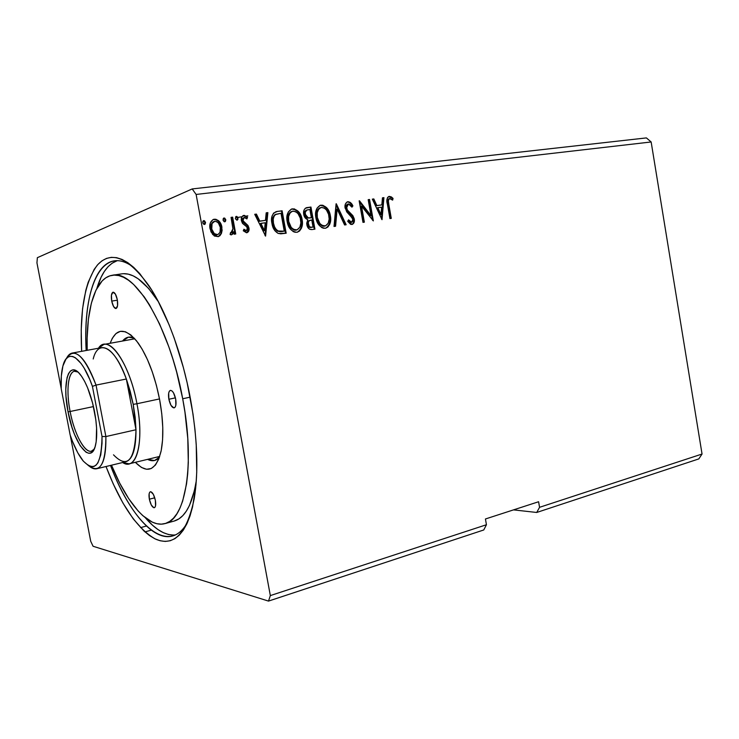 <?xml version="1.0" encoding="UTF-8"?>
<svg xmlns="http://www.w3.org/2000/svg" width="739" height="739" viewBox="0 0 739 739"><rect width="100%" height="100%" fill="white"/><g stroke="black" fill="none" stroke-linecap="round" stroke-linejoin="round"><path stroke-width="1.11" d="M247.833 215.871L246.299 216.074M241.45 216.813L237.773 217.442L236.914 216.49L235.778 216.638L235.418 218.799L237.016 220.213L237.893 219.428L237.792 217.469M110.499 465.441C132.41 523.969 168.612 557.382 187.706 521.983C183.429 529.697 178.395 534.362 172.593 535.987C152.733 541.678 127.635 510.27 110.499 465.441M190.394 398.487C197.433 437.756 198.708 471.159 194.228 498.668C186.847 533.743 173.868 547.174 155.292 538.98C137.02 528.542 120.596 504.395 106.01 466.521L113.243 483.953L122.933 503.028L133.306 518.963L144.059 531.082L149.463 535.516L154.839 538.759L160.114 540.745L165.259 541.428L170.201 540.745L174.894 538.657L179.272 535.147L183.281 530.196L186.875 523.822L189.988 516.053L192.565 506.926L195.974 484.941L196.731 472.286L196.223 444.351L194.948 429.405L192.999 414.043L187.17 382.922L183.374 367.569L174.256 338.268L169.065 324.698L157.786 300.542L151.837 290.224L139.736 273.587L133.722 267.398L127.819 262.687L122.101 259.444L116.605 257.671L111.404 257.338L106.527 258.401L102.01 260.802L97.899 264.479L94.195 269.347L88.144 282.372L85.807 290.344L82.565 308.763L81.216 329.871L81.632 351.33C79.618 310.796 84.846 282.058 97.326 265.116C110.989 250.096 128.3 257.117 149.26 286.187C166.275 311.599 182.247 354.443 190.394 398.487M513.513 509.882L536.726 512.469L698.808 458.91L536.726 512.469L539.553 507.314L702.05 454.032L698.808 458.91L702.05 454.032L539.553 507.314L538.602 501.744L485.44 518.981L486.438 524.736L270.335 595.588L196.121 194.449L651.151 141.971L702.05 454.032L651.151 141.971L196.121 194.449L192.195 188.935L37.356 257.68L36.95 262.881L61.189 388.4L36.95 262.881L37.356 257.68L192.195 188.935L646.394 137.907L192.195 188.935L196.121 194.449L270.335 595.588L486.438 524.736L483.768 529.965L268.506 601.093L483.768 529.965L486.438 524.736L485.44 518.981L538.602 501.744L539.553 507.314L536.726 512.469L513.513 509.882M93.077 546.26L268.506 601.093L270.335 595.588L268.506 601.093L93.077 546.26L90.721 541.299L93.077 546.26M144.955 531.895L151.283 530.149M244.193 229.524L243.279 230.79L246.512 232.776L248.498 231.547L249.061 229.506L247.971 225.46L243.085 220.795L243.648 217.793L245.126 217.506L246.9 218.92L247.519 217.248L244.378 215.382L241.949 216.73L241.422 220.675L242.669 223.529L246.734 226.79L247.436 229.044L246.281 230.716L244.193 229.524M225.755 219.714L224.674 218.07L223.178 218.744L223.16 220.388L224.157 221.709L225.321 221.552L225.801 220.046L225.192 219.917L224.693 221.811L225.755 219.714L223.908 217.996L223.076 220.056L224.776 221.811L225.755 219.714M265.578 236.12L267.869 212.61L266.197 212.823L265.458 220.351L259.814 221.1L256.415 214.088L254.715 214.301L265.578 236.12L267.869 212.61L266.197 212.823L265.458 220.351L259.814 221.1L256.415 214.088L254.715 214.301L265.578 236.12M295.628 209.858L291.923 209.045C297.226 209.811 300.413 213.349 301.484 219.668L302.103 219.474C301.032 213.146 297.845 209.599 292.533 208.841L291.776 208.989C287.536 211.502 286.002 215.705 287.166 221.598C288.256 228.065 291.499 231.63 296.884 232.286L297.383 232.194C301.724 229.69 303.304 225.45 302.103 219.474L300.976 215.576L298.288 211.354L294.307 208.897L291.665 209.026L288.339 211.917L286.852 217.543L287.637 223.612L290.381 229.09L293.337 231.649L295.092 232.258L297.318 232.203L299.554 231.002L301.429 228.268L302.251 225.192L302.26 220.471L302.103 219.474L301.484 219.668C302.63 225.312 301.226 229.496 297.272 232.212L297.937 231.917M382.017 219.695L383.929 197.636L382.451 197.821L381.841 204.888L376.853 205.553L373.814 198.939L372.317 199.133L382.017 219.695L383.929 197.636L382.451 197.821L381.841 204.888L376.853 205.553L373.814 198.939L372.317 199.133L382.017 219.695M350.628 203.604L348.845 202.153L347.118 201.95L347.94 201.71L347.099 201.95L345.39 204.066L344.974 207.059L346.702 211.834L352.688 218.541L352.752 221.201L351.921 222.171L350.619 222.125L348.568 219.852L347.699 221.34L350.637 224.342L352.263 224.425L353.722 223.215L354.175 218.578L352.771 215.557L347.367 210.005L346.452 206.606L347.025 204.823L348.438 203.918L350.498 204.999L351.949 207.16L352.9 205.913L350.212 202.375L347.293 201.913C349.51 202.153 351.164 203.558 352.244 206.116L352.9 205.913C351.819 203.354 350.166 201.95 347.94 201.71L347.552 201.784C345.399 202.985 344.577 205.091 345.104 208.093L352.873 219.289L351.69 222.245L348.568 219.852L347.699 221.34L352.133 224.462C354.055 223.464 354.766 221.645 354.267 219.003L352.956 215.806L347.367 210.005L346.526 207.936L348.438 203.918L351.949 207.16L352.9 205.913L351.736 206.781L352.244 206.116L351.321 204.555M324.033 206.181L320.43 205.377C325.585 206.135 328.679 209.627 329.733 215.853L330.361 215.659C329.317 209.423 326.213 205.932 321.059 205.165L320.347 205.313C316.218 207.77 314.731 211.908 315.876 217.719C316.939 224.093 320.089 227.603 325.317 228.268L325.788 228.175C330.01 225.728 331.534 221.552 330.361 215.659L329.261 211.816L326.647 207.659L322.786 205.23L320.227 205.35L317.003 208.195L315.562 213.728L316.329 219.705L318.999 225.099L321.871 227.64L323.58 228.24L325.733 228.194L327.904 227.012L329.714 224.323L330.518 221.294L330.518 216.647L330.361 215.659L329.733 215.853C330.841 221.423 329.483 225.543 325.64 228.212M205.488 222.347L204.389 220.684L202.855 221.367L202.837 223.039L203.853 224.36L205.036 224.213L205.534 222.688L204.943 222.55L204.417 224.471L205.488 222.347L203.594 220.61L202.754 222.698L204.481 224.471L205.488 222.347M310.953 207.049L305.299 208.278L304.08 209.968L303.581 213.285L305.078 217.746L307.784 219.705L306.694 223.317L307.47 226.744L309.447 229.164L312.227 229.533L314.925 229.155L310.953 207.049L310.334 207.253L314.287 229.247L310.334 207.253L310.953 207.049L306.583 207.65C304.071 208.841 303.119 211.105 303.729 214.439C304.191 217.09 305.549 218.846 307.784 219.705L306.833 224.665C307.498 228.148 309.29 229.764 312.227 229.533L314.925 229.155L310.953 207.049M336.319 203.779L334.019 226.467L335.58 226.245L337.141 209.063L344.596 224.97L346.138 224.758L336.079 203.807L334.019 226.467L335.58 226.245L337.141 209.063L344.596 224.97L346.138 224.758L336.319 203.779M388.797 204.278L388.372 200.98L388.88 199.068L390.183 198.579L392.649 200.121L393.046 198.403L391.319 196.907L389.314 196.38L387.633 197.378L386.931 199.484L389.933 218.578L391.282 218.384L388.797 204.278L388.123 204.472L390.589 218.485L388.123 204.472L388.797 204.278C387.984 201.849 388.234 199.955 389.555 198.588L392.649 200.121L393.046 198.403L388.926 196.463C386.793 198.154 386.285 200.749 387.402 204.241L389.933 218.578L391.282 218.384L388.797 204.278M368.179 199.669L371.006 215.622L359.154 200.832L362.978 222.374L364.364 222.18L361.519 206.126L373.352 220.915L369.565 199.484L368.179 199.669L371.006 215.622L359.477 200.786L362.978 222.374L364.364 222.18L361.519 206.126L373.352 220.915L369.565 199.484L368.179 199.669M277.531 211.363L273.578 213.091L271.952 216.435L271.647 221.358L273.144 227.649L274.843 230.688L278.021 233.339L280.792 233.829L286.178 233.21L282.113 210.772L276.21 211.613C272.063 213.783 270.631 217.691 271.924 223.354C272.543 228.018 274.686 231.39 278.354 233.478L286.178 233.21L282.113 210.772L281.513 210.975L285.55 233.302L281.513 210.975L277.531 211.363M232.656 217.155L231.058 217.358L232.914 228.831L232.185 232.175L230.54 232.563L230.106 234.457L231.085 234.863L232.683 234.115L233.7 231.713L234.152 234.189L235.741 233.977L232.656 217.155L232.083 217.358L235.15 234.051L232.083 217.358L232.656 217.155L231.058 217.358L232.914 228.831L230.106 234.457L231.649 234.817L233.7 231.713L234.152 234.189L235.741 233.977L232.656 217.155M217.155 220.222L213.811 219.409C217.996 219.908 220.508 222.559 221.349 227.353L221.912 227.159C221.063 222.356 218.55 219.705 214.365 219.206L213.663 219.354C210.366 221.238 209.155 224.36 210.024 228.739L212.721 234.577L218.19 236.656L221.451 233.376L222.125 230.346L221.312 224.924L218.587 220.712L215.76 219.224L213.044 219.575L210.412 222.781L209.811 225.691L210.975 231.852L214.338 236.009L218.254 236.646L219.973 235.667L221.451 233.376L218.134 236.674M70.251 435.28L90.721 541.299L70.251 435.28M140.567 527.628L146.414 526.029M646.394 137.907L651.151 141.971L646.394 137.907M86.167 350.498C83.673 302.565 93.89 263.684 114.351 260.839C120.318 259.971 126.812 262.197 133.842 267.518C102.047 242.891 82.491 288.108 86.167 350.498M203.28 220.776L204.943 222.55L203.28 220.776M306.066 207.825L310.334 207.253L306.066 207.825M310.001 218.033L306.528 217.645L304.736 215.077M306.787 210.07L309.89 209.506L311.368 217.737L307.618 218.088L308.237 217.894L305.872 216.074L305.161 212.546L306.694 210.098C304.911 210.735 304.219 212.185 304.588 214.439L305.207 214.236C304.837 211.982 305.54 210.532 307.313 209.894L309.89 209.506L311.368 217.737L308.237 217.894L305.207 214.236L304.588 214.439L305.041 211.225L306.057 210.319M306.168 210.273L306.74 210.088M309.835 220.388L309.623 220.453C307.932 221.063 307.285 222.448 307.683 224.61L308.302 224.416L307.683 224.61C308.061 226.679 309.133 227.64 310.907 227.492L311.535 227.307C309.761 227.455 308.68 226.494 308.302 224.416C307.904 222.263 308.551 220.869 310.251 220.259L311.775 220.01L313.05 227.095L309.235 227.27M308.745 226.91L307.821 225.247M307.683 224.61L308.034 221.552M308.477 220.998L309.743 220.425M304.588 214.439L307.618 218.088M311.535 227.307L309.373 226.725L308.228 222.827L309.105 220.804L311.775 220.01L313.05 227.095L311.535 227.307M325.65 228.203L327.968 226.43L329.4 223.612M329.686 222.568L329.982 217.829L328.633 212.019M327.996 210.67L325.336 207.179M322.269 225.986L319.802 224.323L317.594 220.841L316.495 216.111L316.791 212.056M316.976 211.419L318.056 209.349M318.463 208.878L319.571 208.038M320.597 207.65L320.375 207.724C316.985 209.654 315.756 212.989 316.708 217.728L317.336 217.525C316.384 212.795 317.613 209.451 321.012 207.511L321.511 207.419C325.631 208.056 328.098 210.874 328.929 215.862C329.871 220.61 328.633 223.972 325.225 225.949L324.846 226.023C320.689 225.404 318.186 222.568 317.336 217.525L316.708 217.728C317.558 222.762 320.061 225.589 324.218 226.208L325.049 225.986M323.876 226.245L322.832 226.152M336.005 204.675L345.446 224.85L336.005 204.675M336.504 209.266L337.141 209.063L336.504 209.266L334.943 226.328L336.504 209.266M348.023 204.019L345.88 208.139L346.526 207.936L345.88 208.139L346.72 210.209L347.367 210.005L346.72 210.209L349.667 213.349L350.323 213.146L349.667 213.349L352.309 216L352.956 215.806L352.309 216L353.611 219.197L354.267 219.003L353.611 219.197C354.083 221.571 353.501 223.344 351.884 224.508L352.244 224.305M349.187 221.7L348.217 220.471L351.302 222.347M351.071 222.43L351.69 222.245M350.646 222.485L349.972 222.319M352.577 224.019L353.427 222.651M353.741 220.961L353.131 217.515L350.849 214.421M350.277 213.885L349.667 213.34M348.882 212.638L347.044 210.652M346.434 209.728L346.009 208.684M345.88 208.139L345.917 206.07M346.092 205.562L347.256 204.278M388.52 196.611L389.314 196.38L388.64 196.592L393.046 198.403L392.123 199.706L392.372 198.606L391.541 197.803L388.52 196.611M389.342 198.671L388.88 198.8C387.559 200.167 387.31 202.052 388.123 204.472L387.698 201.184M387.753 200.38L388.714 198.856M372.373 199.244L373.814 198.939L373.149 199.142L376.188 205.756L381.841 204.888L376.188 205.756L373.149 199.142L372.373 199.244M382.442 197.95L383.929 197.636L383.264 197.84L381.435 218.938L383.264 197.84L382.442 197.95M377.158 207.862L380.336 214.763L381.001 214.569L377.823 207.668L377.158 207.862L380.336 214.763L381.001 214.569L377.823 207.668L381.638 207.151L381.001 214.569L381.638 207.151L377.158 207.862M368.207 199.789L369.565 199.484L368.9 199.696L372.548 220.296L368.9 199.696L368.207 199.789M360.863 206.329L361.519 206.126L360.863 206.329L363.699 222.273L360.863 206.329M359.293 201.608L370.341 215.816L371.006 215.622L370.341 215.816L359.293 201.608M298.528 231.529L300.81 228.453L301.734 224.536L301.641 220.665L300.357 215.77M299.701 214.412L296.976 210.864M293.789 229.968L291.249 228.286L288.977 224.748L287.85 219.963L288.164 215.843M288.358 215.197L289.466 213.081M289.882 212.61L291.037 211.751M291.988 211.382L291.85 211.428C288.358 213.414 287.101 216.804 288.062 221.589L288.672 221.395C287.702 216.601 288.967 213.211 292.459 211.225L292.995 211.123C297.235 211.77 299.775 214.624 300.625 219.677C301.586 224.499 300.32 227.908 296.801 229.931L296.404 230.005C292.117 229.386 289.54 226.522 288.672 221.395L288.062 221.589C288.931 226.707 291.508 229.58 295.794 230.198L296.653 229.968M295.434 230.226L294.362 230.134M279.314 231.621L284.247 231.122L278.779 231.242C275.73 229.672 273.957 226.975 273.448 223.15C272.626 219.649 273.282 216.795 275.416 214.587L281.014 213.275L284.247 231.122L282.64 231.446M282.095 231.519L280.423 231.649M273.485 225.857L272.857 223.344C273.356 227.169 275.13 229.857 278.169 231.427L276.848 230.79M276.109 230.208L273.957 227.067M273.153 217.017L274.816 214.79C272.682 216.998 272.026 219.852 272.857 223.344L273.448 223.15L272.857 223.344L272.626 219.261M274.816 214.79L276.155 214.208M275.268 214.532L275.749 214.338M254.779 214.43L256.415 214.088L255.823 214.292L259.232 221.303L265.458 220.351L259.232 221.303L255.823 214.292L254.779 214.43M266.188 212.952L267.869 212.61L267.278 212.814L265.052 235.602L267.278 212.814L266.188 212.952M260.313 223.538L263.86 230.854L264.46 230.67L260.904 223.344L260.313 223.538L263.86 230.854L264.46 230.67L260.904 223.344L265.227 222.762L264.46 230.67L265.227 222.762L260.313 223.538M243.279 230.79L247.057 232.693C248.766 231.787 249.394 230.217 248.941 227.963L247.971 225.46L243.658 221.931L242.992 220.379L244.193 217.488L246.9 218.92L247.519 217.248L243.482 215.483C241.635 216.499 240.951 218.227 241.422 220.675L242.42 223.196L246.734 226.79L247.389 228.259L246.42 230.688L243.935 229.229L243.279 230.79M245.699 230.91L243.694 229.801L246.078 230.78M243.039 215.659L243.87 215.4L247.519 217.248L246.549 218.513L246.937 217.451L246.179 216.638L243.029 215.659M243.842 217.645L242.41 220.582L242.992 220.379L242.41 220.582L243.076 222.125L243.658 221.931L243.076 222.125L245.644 223.437L245.071 223.631L247.389 225.654L247.971 225.46L247.389 225.654L248.359 228.157L248.941 227.963L246.881 232.73L247.916 231.723M248.184 231.168L248.424 228.545L247.565 225.94L243.076 222.125M242.845 221.783L242.512 220.989M242.355 220.102L242.355 219.631M242.577 218.735L243.999 217.562M245.875 230.864L246.42 230.688M237.016 220.213L237.986 218.125L236.914 220.213L237.986 218.125L236.314 216.379L235.344 218.467L237.016 220.213M235.843 216.582L237.413 218.328L235.843 216.582M232.12 234.3L233.127 231.907L231.76 234.66M230.55 232.951L231.113 232.831M231.085 217.488L232.083 217.358L231.085 217.488M223.584 218.162L225.192 219.917L223.584 218.162M221.451 233.376L221.912 227.159L221.349 227.353L220.887 233.561L221.451 233.376M218.319 236.591L220.887 233.561L221.552 228.942L220.462 224.416L218.023 220.915M216.416 234.9L214.606 234.448L212.924 232.933L211.095 228.711L211.308 224.24L213.691 221.598C211.289 223.058 210.412 225.432 211.095 228.711C211.696 232.314 213.562 234.374 216.666 234.882L217.229 234.697C214.116 234.189 212.25 232.129 211.65 228.508L211.095 228.711L211.65 228.508C210.966 225.229 211.844 222.864 214.273 221.395L214.753 221.294C217.857 221.746 219.705 223.769 220.296 227.363C220.979 230.688 220.093 233.108 217.617 234.614L216.666 234.882L217.497 234.642L214.264 233.579L211.77 229.081L212.056 223.529L214.753 221.294L216.813 221.7L218.495 223.169L220.296 227.363L220.074 231.852L219.03 233.727L217.478 234.642M317.336 217.525L317.243 212.73L318.685 209.146L321.169 207.474L324.227 208.001L326.472 210.042L328.569 214.301L329.178 219.058L328.208 223.243L325.52 225.866L322.112 225.432L319.821 223.418L317.336 217.525M288.672 221.395L288.589 216.527L290.076 212.878L292.644 211.188L295.794 211.705L298.103 213.774L300.256 218.097L300.875 222.929L299.868 227.178L297.096 229.847L293.586 229.413L291.221 227.381L288.672 221.395M284.247 231.122L278.224 231.03L276.266 229.58L274.557 226.873L273.448 223.15L273.227 219.067L274.169 215.945L275.869 214.328L281.014 213.275L284.247 231.122M111.718 301.106L117.399 300.191L111.718 301.106L111.441 295.147L112.938 292.201L115.367 294.039L117.298 299.618C118.074 304.754 117.63 307.729 115.958 308.542C114.203 308.357 112.79 305.881 111.718 301.106C110.933 295.988 111.386 293.004 113.058 292.182C114.813 292.358 116.226 294.843 117.298 299.618L117.575 305.632L116.041 308.523L113.621 306.639L111.718 301.106M168.862 399.254L175.429 397.85L168.862 399.254L168.686 393.046L169.425 391.097L170.598 390.358L172.03 390.959L173.499 392.815L175.679 399.014C176.455 404.067 175.947 407.023 174.155 407.873C171.91 407.706 170.155 404.833 168.862 399.254C168.086 394.21 168.603 391.245 170.404 390.386C172.63 390.552 174.386 393.425 175.679 399.014L175.845 405.277L175.088 407.207L173.896 407.9L171.014 405.397L168.862 399.254M149.352 499.213L154.747 497.8L149.352 499.213L149.149 493.726L149.786 492.156L150.811 491.721L153.389 494.419L155.356 500.266C156.04 504.525 155.698 507.019 154.322 507.721C152.289 507.517 150.636 504.682 149.352 499.213C148.659 494.945 149.001 492.46 150.387 491.74C152.41 491.934 154.063 494.779 155.356 500.266L155.541 505.79L154.894 507.342L153.851 507.739L151.292 504.996L149.352 499.213M147.597 459.353C152.114 461.718 156.058 461.034 159.43 457.312L154.497 460.517L147.597 459.353M159.624 399.587C163.328 420.158 163.809 437.386 161.065 451.261C155.929 470.697 147.347 474.392 135.348 462.318L141.408 467.417L146.553 469.265L151.292 468.498L155.439 465.053L158.802 458.984L161.231 450.467L162.58 439.807L162.765 427.419L161.776 413.812L159.624 399.587L156.409 385.388L152.28 371.837L147.421 359.542L142.064 349.03L136.438 340.716L130.794 334.906L125.371 331.756L120.365 331.331L115.977 333.548L112.328 338.25L110.157 343.284C116.235 327.386 125.565 327.285 138.147 342.97C147.652 356.678 154.811 375.551 159.624 399.587M157.601 456.942L159.144 457.626M123.579 273.689L128.226 274.141L133.112 275.832L138.184 278.797L148.678 288.515L158.469 301.845C145.186 281.614 132.946 272.294 121.769 273.855L112.42 275.259M182.699 398.764L190.145 397.157L182.699 398.764L176.63 372.022L172.898 359.089L168.769 346.646L159.541 323.876L149.426 304.754L144.188 296.819L133.694 284.533L128.549 280.275L123.542 277.282L118.72 275.564L114.148 275.102L109.843 275.859L105.843 277.799L102.185 280.875L95.978 290.159L91.359 303.166L88.403 319.285L87.137 337.88L87.184 350.304C85.881 309.586 95.082 277.753 112.365 275.259C134.443 269.347 169.758 326.86 182.699 398.764C195.373 464.323 185.471 519.877 164.926 523.609C148.123 528.33 126.812 502.954 111.506 465.2L119.755 483.223L128.688 498.64L138.054 510.898L142.812 515.665L152.271 522.131L156.89 523.72L161.361 524.154L165.656 523.388L169.721 521.392L173.499 518.159L176.944 513.688L180.02 507.979L182.662 501.079L186.542 483.897L187.706 473.754L188.306 462.725L187.789 438.458L184.953 412.214L182.699 398.764M96.874 288.404C101.382 273.153 108.18 263.906 117.27 260.664L112.152 263.186L108.051 266.724L104.365 271.425L101.104 277.217L96.874 288.413M175.328 534.962C165.702 535.683 155.744 529.983 145.435 517.863L152.613 525.3L157.943 529.54L163.236 532.625L168.437 534.491L173.508 535.082M196.315 480.627L194.449 490.511L189.48 505.43L186.339 511.129L182.819 515.61L178.967 518.852L174.071 521.087C184.953 517.984 192.362 504.497 196.315 480.627M133.814 337.935L132.678 339.183M122.554 341.03L128.392 337.169L134.193 338.102C129.602 336.06 125.722 337.039 122.554 341.03M70.122 411.494C74.805 437.248 87.904 458.503 94.232 449.1L91.368 451.178C84.486 453.183 74.196 433.47 70.122 411.494L93.465 406.579L70.122 411.494C66.076 391.217 67.914 372.234 74.463 371.283L77.909 372.022C69.004 366.479 65.263 387.55 70.122 411.494L68.053 411.835L70.122 411.494M94.5 411.494C97.021 425.294 97.391 436.426 95.608 444.878C91.202 466.217 73.706 443.76 68.053 411.835L66.002 396.326L65.789 389.231L67.055 377.657L68.505 373.62L70.436 370.987L72.801 369.888L75.507 370.396L78.445 372.521L81.521 376.197L84.606 381.324L87.562 387.679L92.615 403.088L95.839 419.9L96.587 427.955L96.19 441.691L95.091 446.827L93.447 450.55L91.331 452.711L88.846 453.284L86.084 452.259L80.181 445.756L74.491 434.329L71.979 427.299L68.053 411.835C61.854 381.961 69.032 358.784 80.884 375.32C86.722 383.541 91.257 395.596 94.5 411.494M93.216 358.988C98.13 338.296 115.016 346.785 126.351 379.015L133.214 404.353L136.946 403.743C129.491 362.212 107.765 332.827 98.453 348.245L103.866 344.429C114.379 341.473 130.766 369.786 136.946 403.743L159.504 398.931L136.946 403.743C143.043 434.865 139.015 462.208 129.131 463.824L122.646 462.522C136.299 471.842 144.567 442.181 136.946 403.743L133.214 404.353L130.221 391.319L126.351 379.015L135.994 429.747L135.172 417.406L133.214 404.353L135.994 429.747C134.858 460.73 127.357 469.089 113.501 454.827M96.744 468.748L125.852 461.746C132.65 459.538 136.031 448.878 135.994 429.747L105.889 436.555C106.194 455.898 103.146 466.632 96.744 468.748C94.398 469.274 91.848 468.378 89.105 466.041C100.144 473.727 105.732 463.898 105.889 436.555L96.042 385.093L126.351 379.015L135.994 429.747L105.889 436.555L96.042 385.093L126.351 379.015C118.074 357.528 109.852 347.071 101.705 347.644L72.256 353.048C79.96 352.558 87.886 363.246 96.042 385.093C84.163 355.256 74.27 346.425 66.371 358.609C67.933 355.367 69.891 353.51 72.256 353.048M61.208 388.677L70.15 435.003L72.542 441.506L77.789 452.822L83.359 461.191L88.856 465.921L91.442 466.752L93.853 466.512L96.033 465.191L97.936 462.79L100.763 454.901L102.028 443.354L102.028 436.49L92.421 386.377L89.788 379.504L84.08 367.967L81.133 363.542L75.378 357.75L72.69 356.475L70.187 356.3L67.923 357.205L65.937 359.154L62.917 365.953L61.319 376.059L61.208 388.677C60.792 379.495 61.346 371.948 62.889 366.045C67.267 347.561 82.02 356.263 92.421 386.377L96.042 385.093L92.421 386.377L102.028 436.49L105.889 436.555L102.028 436.49C101.465 465.265 95.091 473.32 82.916 460.656C78.242 454.734 73.992 446.18 70.15 435.003L61.208 388.677M320.347 205.313L319.876 205.47M325.225 225.949L324.587 226.143M389.444 198.625L388.88 198.8M291.776 208.989L291.231 209.174M296.801 229.931L296.191 230.115M231.418 232.739L230.854 232.924M213.663 219.354L213.109 219.557M217.617 234.614L217.054 234.799M174.099 521.078L164.963 523.6M134.821 338.795L103.866 344.429M159.716 456.425L129.131 463.824"/></g></svg>
